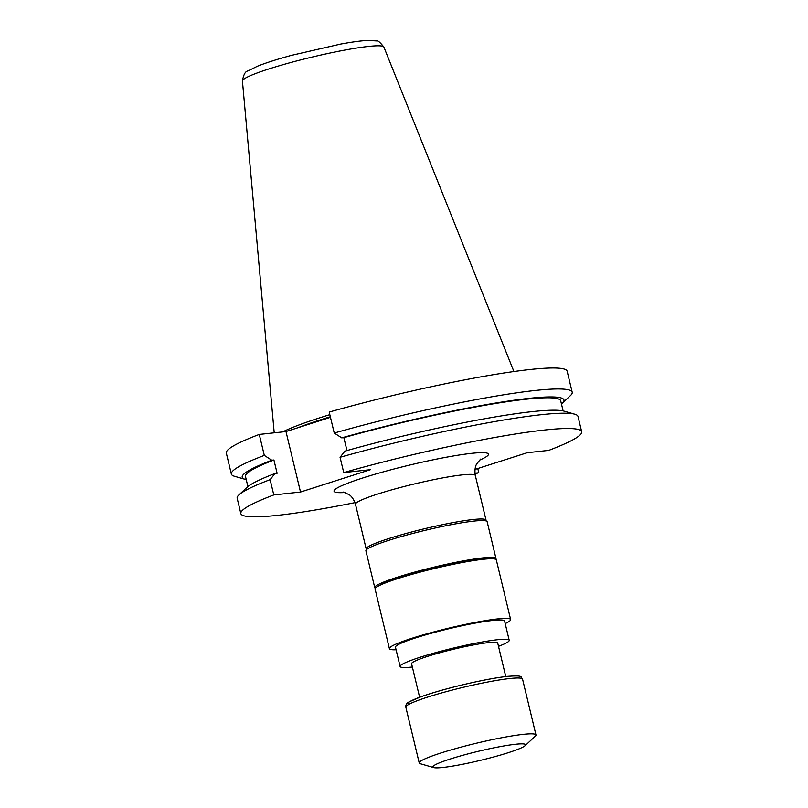 <?xml version="1.0" encoding="UTF-8"?>
<svg xmlns="http://www.w3.org/2000/svg" width="808" height="808" viewBox="0 0 808 808"><rect width="100%" height="100%" fill="white"/><g stroke="black" fill="none" stroke-linecap="round" stroke-linejoin="round"><path stroke-width="1.21" d="M505.768 676.559L497.718 643.067A44.288 4.323 166.5 0 0 453.642 649.208A44.288 4.323 166.5 0 0 411.585 663.752L419.625 697.243M498.506 646.339A56.105 5.474 166.5 0 0 509.212 640.31A56.105 5.474 166.5 0 0 453.379 648.087A56.105 5.474 166.5 0 0 400.101 666.509A56.105 5.474 166.5 0 0 412.373 667.014M366.691 549.48L366.62 549.43A61.63 6.01 -13.5 0 1 366.196 548.935A61.63 6.01 -13.5 0 1 388.769 538.582A61.63 6.01 -13.5 0 1 451.51 522.907A61.63 6.01 -13.5 0 1 486.042 520.16A61.63 6.01 -13.5 0 1 485.891 520.796L485.85 520.877M581.679 431.755L578.013 416.463A175.265 17.099 166.5 0 0 574.862 414.231A175.265 17.099 166.5 0 0 340.057 457.288L343.733 472.569A175.265 17.099 -13.5 0 1 581.679 431.755A175.265 17.099 -13.5 0 1 548.723 450.389L527.19 452.722L474.983 469.418M343.733 472.569L370.448 469.68L300.515 492.042L273.801 494.94L270.125 479.649A175.265 17.099 166.5 0 0 238.966 494.88A175.265 17.099 166.5 0 0 237.168 498.294L240.845 513.575A175.265 17.099 -13.5 0 1 273.801 494.94M474.932 473.175L478.801 472.761A175.265 17.099 -13.5 0 1 475.013 473.821M354.995 502.637A175.265 17.099 -13.5 0 1 240.845 513.575M264.307 455.409L259.277 434.431A175.265 17.099 166.5 0 0 226.321 453.076L231.351 474.054A175.265 17.099 -13.5 0 1 264.307 455.409L271.801 460.227L273.922 459.994L277.114 473.266L274.993 473.498L270.125 479.649M246.238 479.609A165.448 16.14 -13.5 0 1 245.188 479.346L234.502 476.286A175.265 17.099 -13.5 0 1 231.351 474.054M572.195 392.223L567.155 371.246A175.265 17.099 166.5 0 0 329.199 412.07L334.239 433.038A175.265 17.099 -13.5 0 1 572.195 392.223A175.265 17.099 -13.5 0 1 570.398 395.637L562.267 403.222A165.448 16.14 -13.5 0 1 561.449 403.929M478.801 472.761L477.781 468.529M300.515 492.042L285.992 431.543L259.277 434.431M285.992 431.543L330.462 417.322M330.331 416.746A123.614 12.059 166.5 0 0 297.546 427.856M329.826 414.666A124.775 12.181 166.5 0 0 282.659 431.906M340.057 457.288L344.925 451.127A165.448 16.14 -13.5 0 1 564.176 411.171L574.862 414.231M346.965 450.561L343.854 437.633L341.734 437.855L334.239 433.038M341.734 437.855A165.448 16.14 -13.5 0 1 502.192 401.99A165.448 16.14 -13.5 0 1 562.267 403.222M343.854 437.633A162.085 15.817 -13.5 0 1 560.691 400.788L563.125 410.908M245.188 479.346A165.448 16.14 -13.5 0 1 271.801 460.227M238.966 494.88L247.097 487.295A165.448 16.14 -13.5 0 1 274.993 473.498M247.915 486.578L245.481 476.457A162.085 15.817 -13.5 0 1 273.922 459.994M495.738 559.318A62.337 6.08 166.5 0 0 495.991 558.53L487.153 521.715A62.337 6.08 166.5 0 0 425.109 530.351A62.337 6.08 166.5 0 0 365.913 550.824L374.75 587.638A62.337 6.08 166.5 0 0 375.336 588.224M490.355 558.762A57.883 5.646 166.5 0 0 434.048 567.59A57.883 5.646 166.5 0 0 379.881 585.285M495.991 558.53A62.337 6.08 166.5 0 0 433.946 567.165A62.337 6.08 166.5 0 0 374.75 587.638M509.212 640.31L504.576 621.009A56.105 5.474 166.5 0 0 448.743 628.775A56.105 5.474 166.5 0 0 395.466 647.198L400.101 666.509M505.192 623.584A62.337 6.08 166.5 0 0 510.636 619.554A62.337 6.08 166.5 0 0 448.602 628.19A62.337 6.08 166.5 0 0 389.406 648.652A62.337 6.08 166.5 0 0 396.082 649.773M510.636 619.554L496.324 559.914A62.337 6.08 166.5 0 0 434.28 568.549A62.337 6.08 166.5 0 0 375.084 589.012L389.406 648.652M525.129 745.663L535.351 736.128A60.024 5.858 166.5 0 0 535.967 734.957A60.024 5.858 166.5 0 0 523.261 734.361A60.024 5.858 166.5 0 0 457.681 748.036A60.024 5.858 166.5 0 0 419.231 762.984A60.024 5.858 166.5 0 0 420.311 763.742L433.745 767.6A47.682 4.656 166.5 0 0 480.336 760.389A47.682 4.656 166.5 0 0 525.129 745.663A47.682 4.656 166.5 0 0 515.524 744.259A47.682 4.656 166.5 0 0 459.772 756.147A47.682 4.656 166.5 0 0 433.745 767.6M486.042 520.16L475.326 475.518A61.63 6.01 166.5 0 0 440.784 478.265A61.63 6.01 166.5 0 0 378.053 493.941A61.63 6.01 166.5 0 0 355.48 504.283C352.965 496.466 348.915 494.607 349.096 494.637L343.279 492.072M345.046 492.506A79.437 7.757 -13.5 0 1 363.115 477.871A79.437 7.757 -13.5 0 1 460.823 454.773A79.437 7.757 -13.5 0 1 479.265 460.287M242.43 81.002C243.521 74.659 245.329 71.326 247.834 70.993L257.5 66.206C265.913 62.862 277.195 59.257 291.355 55.388L340.653 44.076C352.288 41.935 361.469 40.713 368.185 40.4L376.397 40.925C377.366 39.996 379.861 42.036 383.881 47.046A72.74 7.1 166.5 0 0 342.683 50.48A72.74 7.1 166.5 0 0 269.094 68.892A72.74 7.1 166.5 0 0 242.43 81.002L274.215 432.815M507.02 676.447A57.176 5.575 166.5 0 0 440.592 690.587A57.176 5.575 166.5 0 0 408.798 704.384M509.848 678.518A60.024 5.858 166.5 0 0 444.279 692.193A60.024 5.858 166.5 0 0 405.828 707.131C405.606 704.818 406.676 703.081 409.04 701.94L420.988 696.749C432.149 692.799 446.056 688.82 462.731 684.8C480.81 680.518 495.698 677.71 507.374 676.377C525.008 675.034 519.988 677.124 522.554 679.104A60.024 5.858 166.5 0 0 509.848 678.518M366.196 548.935L355.48 504.283M383.881 47.046L513.918 371.549M480.649 459.085L476.639 464.004C476.791 463.893 474.013 467.388 475.326 475.518M405.828 707.131L419.231 762.984M522.554 679.104L535.967 734.957"/></g></svg>
